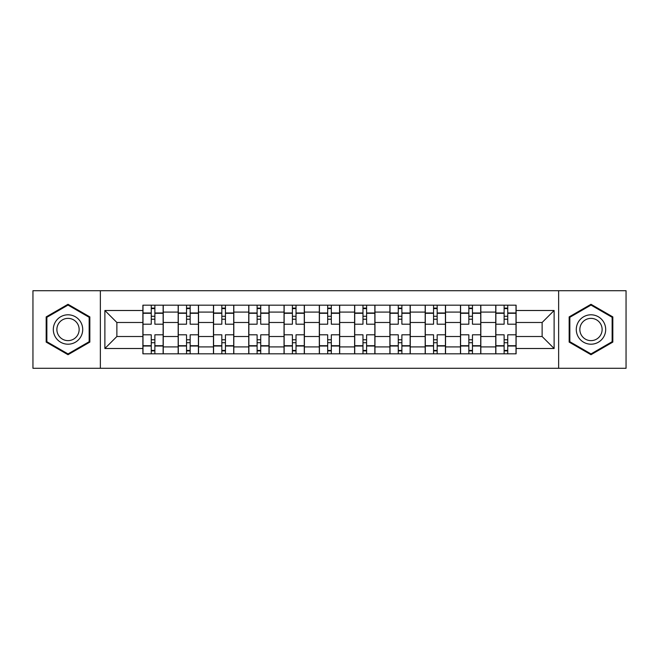 <?xml version="1.0" encoding="UTF-8"?>
<svg xmlns="http://www.w3.org/2000/svg" width="659" height="659" viewBox="0 0 659 659"><rect width="100%" height="100%" fill="white"/><g stroke="black" fill="none" stroke-linecap="round" stroke-linejoin="round"><path stroke-width="0.99" d="M558.643 368.29L626.05 368.29L626.05 290.71L32.95 290.71L32.95 368.29L558.643 368.29L558.643 290.71M178.169 353.817L178.169 312.086L163.243 312.086L163.243 353.817M163.243 312.086L163.243 305.183M178.169 312.086L178.169 305.183M198.532 305.183L198.532 353.817M213.458 353.817L213.458 305.183M233.813 305.183L233.813 353.817M248.748 353.817L248.748 305.183M269.103 305.183L269.103 353.817M284.037 353.817L284.037 305.183M304.392 305.183L304.392 353.817M319.318 353.817L319.318 305.183M339.682 305.183L339.682 353.817M354.608 353.817L354.608 305.183M374.963 305.183L374.963 353.817M389.897 353.817L389.897 305.183M410.252 305.183L410.252 353.817M425.187 353.817L425.187 305.183M445.542 305.183L445.542 353.817M460.468 353.817L460.468 305.183M480.831 305.183L480.831 353.817M495.757 353.817L495.757 305.183M495.757 336.51L480.831 336.51M460.468 336.51L445.542 336.51M425.187 336.51L410.252 336.51M389.897 336.51L374.963 336.51M354.608 336.51L339.682 336.51M319.318 336.51L304.392 336.51M284.037 336.51L269.103 336.51M248.748 336.51L233.813 336.51M213.458 336.51L198.532 336.51M178.169 336.51L163.243 336.51M495.757 322.49L480.831 322.49M460.468 322.49L445.542 322.49M425.187 322.49L410.252 322.49M389.897 322.49L374.963 322.49M354.608 322.49L339.682 322.49M319.318 322.49L304.392 322.49M284.037 322.49L269.103 322.49M248.748 322.49L233.813 322.49M213.458 322.49L198.532 322.49M178.169 322.49L163.243 322.49M116.874 336.51L142.888 336.51L142.888 322.49L116.874 322.49L116.874 336.51L104.88 348.504L104.88 310.496L142.888 310.496L142.888 322.49M516.112 322.49L516.112 336.51L542.126 336.51L542.126 322.49L516.112 322.49L516.112 305.183L142.888 305.183L142.888 310.496M516.112 310.496L554.12 310.496L554.12 348.504L516.112 348.504L516.112 336.51M142.888 336.51L142.888 353.817L516.112 353.817L516.112 348.504M142.888 348.504L104.88 348.504M100.357 368.29L100.357 290.71M89.838 316.897L68.009 304.293L46.179 316.897L46.179 342.103L68.009 354.707L89.838 342.103L89.838 316.897M612.821 316.897L590.991 304.293L569.162 316.897L569.162 342.103L590.991 354.707L612.821 342.103L612.821 316.897M154.873 350.423L151.257 350.423M151.257 308.577L154.873 308.577M190.163 350.423L186.538 350.423M186.538 308.577L190.163 308.577M225.444 350.423L221.828 350.423M221.828 308.577L225.444 308.577M260.733 350.423L257.117 350.423M257.117 308.577L260.733 308.577M296.023 350.423L292.407 350.423M292.407 308.577L296.023 308.577M331.312 350.423L327.688 350.423M327.688 308.577L331.312 308.577M366.593 350.423L362.977 350.423M362.977 308.577L366.593 308.577M401.883 350.423L398.267 350.423M398.267 308.577L401.883 308.577M437.172 350.423L433.556 350.423M433.556 308.577L437.172 308.577M472.462 350.423L468.837 350.423M468.837 308.577L472.462 308.577M507.743 350.423L504.127 350.423M504.127 308.577L507.743 308.577M104.88 310.496L116.874 322.49M542.126 336.51L554.12 348.504M542.126 322.49L554.12 310.496M163.127 353.817L163.127 324.187L154.873 324.187L154.873 305.183M151.257 305.183L151.257 324.187L142.995 324.187L142.995 305.183M163.127 324.187L163.127 305.183M142.995 353.817L142.995 334.813L151.257 334.813L151.257 353.817M154.873 353.817L154.873 334.813L163.127 334.813M151.257 319.211L154.873 319.211M142.995 334.813L142.995 324.187M154.873 339.789L151.257 339.789M154.873 350.876L151.257 350.876M151.257 342.729L154.873 342.729M154.873 316.271L151.257 316.271M151.257 308.124L154.873 308.124M55.282 336.848A14.704 14.704 0 0 0 75.365 342.235A14.704 14.704 0 0 0 80.744 322.152A14.704 14.704 0 0 0 60.661 316.765A14.704 14.704 0 0 0 55.282 336.848M58.371 335.069A11.129 11.129 0 0 0 73.577 339.138A11.129 11.129 0 0 0 77.655 323.931A11.129 11.129 0 0 0 62.448 319.862A11.129 11.129 0 0 0 58.371 335.069M68.009 305.076L89.163 317.292L89.163 341.708L68.009 353.924L46.863 341.708L46.863 317.292L68.009 305.076M578.256 336.848A14.704 14.704 0 0 0 598.339 342.235A14.704 14.704 0 0 0 603.718 322.152A14.704 14.704 0 0 0 583.635 316.765A14.704 14.704 0 0 0 578.256 336.848M581.345 335.069A11.129 11.129 0 0 0 596.552 339.138A11.129 11.129 0 0 0 600.629 323.931A11.129 11.129 0 0 0 585.423 319.862A11.129 11.129 0 0 0 581.345 335.069M590.991 305.076L612.137 317.292L612.137 341.708L590.991 353.924L569.837 341.708L569.837 317.292L590.991 305.076M198.417 353.817L198.417 324.187L190.163 324.187L190.163 305.183M186.538 305.183L186.538 324.187L178.284 324.187L178.284 305.183M198.417 324.187L198.417 305.183M178.284 353.817L178.284 334.813L186.538 334.813L186.538 353.817M190.163 353.817L190.163 334.813L198.417 334.813M186.538 319.211L190.163 319.211M178.284 334.813L178.284 324.187M190.163 339.789L186.538 339.789M190.163 350.876L186.538 350.876M186.538 342.729L190.163 342.729M190.163 316.271L186.538 316.271M186.538 308.124L190.163 308.124M233.706 353.817L233.706 324.187L225.444 324.187L225.444 305.183M221.828 305.183L221.828 324.187L213.574 324.187L213.574 305.183M233.706 324.187L233.706 305.183M213.574 353.817L213.574 334.813L221.828 334.813L221.828 353.817M225.444 353.817L225.444 334.813L233.706 334.813M221.828 319.211L225.444 319.211M213.574 334.813L213.574 324.187M225.444 339.789L221.828 339.789M225.444 350.876L221.828 350.876M221.828 342.729L225.444 342.729M225.444 316.271L221.828 316.271M221.828 308.124L225.444 308.124M268.987 353.817L268.987 324.187L260.733 324.187L260.733 305.183M257.117 305.183L257.117 324.187L248.863 324.187L248.863 305.183M268.987 324.187L268.987 305.183M248.863 353.817L248.863 334.813L257.117 334.813L257.117 353.817M260.733 353.817L260.733 334.813L268.987 334.813M257.117 319.211L260.733 319.211M248.863 334.813L248.863 324.187M260.733 339.789L257.117 339.789M260.733 350.876L257.117 350.876M257.117 342.729L260.733 342.729M260.733 316.271L257.117 316.271M257.117 308.124L260.733 308.124M304.277 353.817L304.277 324.187L296.023 324.187L296.023 305.183M292.407 305.183L292.407 324.187L284.144 324.187L284.144 305.183M304.277 324.187L304.277 305.183M284.144 353.817L284.144 334.813L292.407 334.813L292.407 353.817M296.023 353.817L296.023 334.813L304.277 334.813M292.407 319.211L296.023 319.211M284.144 334.813L284.144 324.187M296.023 339.789L292.407 339.789M296.023 350.876L292.407 350.876M292.407 342.729L296.023 342.729M296.023 316.271L292.407 316.271M292.407 308.124L296.023 308.124M339.566 353.817L339.566 324.187L331.312 324.187L331.312 305.183M327.688 305.183L327.688 324.187L319.434 324.187L319.434 305.183M339.566 324.187L339.566 305.183M319.434 353.817L319.434 334.813L327.688 334.813L327.688 353.817M331.312 353.817L331.312 334.813L339.566 334.813M327.688 319.211L331.312 319.211M319.434 334.813L319.434 324.187M331.312 339.789L327.688 339.789M331.312 350.876L327.688 350.876M327.688 342.729L331.312 342.729M331.312 316.271L327.688 316.271M327.688 308.124L331.312 308.124M374.856 353.817L374.856 324.187L366.593 324.187L366.593 305.183M362.977 305.183L362.977 324.187L354.723 324.187L354.723 305.183M374.856 324.187L374.856 305.183M354.723 353.817L354.723 334.813L362.977 334.813L362.977 353.817M366.593 353.817L366.593 334.813L374.856 334.813M362.977 319.211L366.593 319.211M354.723 334.813L354.723 324.187M366.593 339.789L362.977 339.789M366.593 350.876L362.977 350.876M362.977 342.729L366.593 342.729M366.593 316.271L362.977 316.271M362.977 308.124L366.593 308.124M410.137 353.817L410.137 324.187L401.883 324.187L401.883 305.183M398.267 305.183L398.267 324.187L390.013 324.187L390.013 305.183M410.137 324.187L410.137 305.183M390.013 353.817L390.013 334.813L398.267 334.813L398.267 353.817M401.883 353.817L401.883 334.813L410.137 334.813M398.267 319.211L401.883 319.211M390.013 334.813L390.013 324.187M401.883 339.789L398.267 339.789M401.883 350.876L398.267 350.876M398.267 342.729L401.883 342.729M401.883 316.271L398.267 316.271M398.267 308.124L401.883 308.124M445.426 353.817L445.426 324.187L437.172 324.187L437.172 305.183M433.556 305.183L433.556 324.187L425.294 324.187L425.294 305.183M445.426 324.187L445.426 305.183M425.294 353.817L425.294 334.813L433.556 334.813L433.556 353.817M437.172 353.817L437.172 334.813L445.426 334.813M433.556 319.211L437.172 319.211M425.294 334.813L425.294 324.187M437.172 339.789L433.556 339.789M437.172 350.876L433.556 350.876M433.556 342.729L437.172 342.729M437.172 316.271L433.556 316.271M433.556 308.124L437.172 308.124M480.716 353.817L480.716 324.187L472.462 324.187L472.462 305.183M468.837 305.183L468.837 324.187L460.583 324.187L460.583 305.183M480.716 324.187L480.716 305.183M460.583 353.817L460.583 334.813L468.837 334.813L468.837 353.817M472.462 353.817L472.462 334.813L480.716 334.813M468.837 319.211L472.462 319.211M460.583 334.813L460.583 324.187M472.462 339.789L468.837 339.789M472.462 350.876L468.837 350.876M468.837 342.729L472.462 342.729M472.462 316.271L468.837 316.271M468.837 308.124L472.462 308.124M516.005 353.817L516.005 324.187L507.743 324.187L507.743 305.183M504.127 305.183L504.127 324.187L495.873 324.187L495.873 305.183M516.005 324.187L516.005 305.183M495.873 353.817L495.873 334.813L504.127 334.813L504.127 353.817M507.743 353.817L507.743 334.813L516.005 334.813M504.127 319.211L507.743 319.211M495.873 334.813L495.873 324.187M507.743 339.789L504.127 339.789M507.743 350.876L504.127 350.876M504.127 342.729L507.743 342.729M507.743 316.271L504.127 316.271M504.127 308.124L507.743 308.124M460.468 312.086L445.542 312.086M425.187 312.086L410.252 312.086M389.897 312.086L374.963 312.086M354.608 312.086L339.682 312.086M319.318 312.086L304.392 312.086M284.037 312.086L269.103 312.086M248.748 312.086L233.813 312.086M213.458 312.086L198.532 312.086M495.757 312.086L480.831 312.086M460.468 346.914L445.542 346.914M425.187 346.914L410.252 346.914M389.897 346.914L374.963 346.914M354.608 346.914L339.682 346.914M319.318 346.914L304.392 346.914M284.037 346.914L269.103 346.914M248.748 346.914L233.813 346.914M213.458 346.914L198.532 346.914M178.169 346.914L163.243 346.914M495.757 346.914L480.831 346.914M163.127 312.984L154.873 312.984M151.257 312.984L142.995 312.984M151.257 313.289L142.995 313.289M151.257 345.711L142.995 345.711M151.257 346.016L142.995 346.016M163.127 346.016L154.873 346.016M163.127 313.289L154.873 313.289M163.127 345.711L154.873 345.711M198.417 312.984L190.163 312.984M186.538 312.984L178.284 312.984M186.538 313.289L178.284 313.289M186.538 345.711L178.284 345.711M186.538 346.016L178.284 346.016M198.417 346.016L190.163 346.016M198.417 313.289L190.163 313.289M198.417 345.711L190.163 345.711M233.706 312.984L225.444 312.984M221.828 312.984L213.574 312.984M221.828 313.289L213.574 313.289M221.828 345.711L213.574 345.711M221.828 346.016L213.574 346.016M233.706 346.016L225.444 346.016M233.706 313.289L225.444 313.289M233.706 345.711L225.444 345.711M268.987 312.984L260.733 312.984M257.117 312.984L248.863 312.984M257.117 313.289L248.863 313.289M257.117 345.711L248.863 345.711M257.117 346.016L248.863 346.016M268.987 346.016L260.733 346.016M268.987 313.289L260.733 313.289M268.987 345.711L260.733 345.711M304.277 312.984L296.023 312.984M292.407 312.984L284.144 312.984M292.407 313.289L284.144 313.289M292.407 345.711L284.144 345.711M292.407 346.016L284.144 346.016M304.277 346.016L296.023 346.016M304.277 313.289L296.023 313.289M304.277 345.711L296.023 345.711M339.566 312.984L331.312 312.984M327.688 312.984L319.434 312.984M327.688 313.289L319.434 313.289M327.688 345.711L319.434 345.711M327.688 346.016L319.434 346.016M339.566 346.016L331.312 346.016M339.566 313.289L331.312 313.289M339.566 345.711L331.312 345.711M374.856 312.984L366.593 312.984M362.977 312.984L354.723 312.984M362.977 313.289L354.723 313.289M362.977 345.711L354.723 345.711M362.977 346.016L354.723 346.016M374.856 346.016L366.593 346.016M374.856 313.289L366.593 313.289M374.856 345.711L366.593 345.711M410.137 312.984L401.883 312.984M398.267 312.984L390.013 312.984M398.267 313.289L390.013 313.289M398.267 345.711L390.013 345.711M398.267 346.016L390.013 346.016M410.137 346.016L401.883 346.016M410.137 313.289L401.883 313.289M410.137 345.711L401.883 345.711M445.426 312.984L437.172 312.984M433.556 312.984L425.294 312.984M433.556 313.289L425.294 313.289M433.556 345.711L425.294 345.711M433.556 346.016L425.294 346.016M445.426 346.016L437.172 346.016M445.426 313.289L437.172 313.289M445.426 345.711L437.172 345.711M480.716 312.984L472.462 312.984M468.837 312.984L460.583 312.984M468.837 313.289L460.583 313.289M468.837 345.711L460.583 345.711M468.837 346.016L460.583 346.016M480.716 346.016L472.462 346.016M480.716 313.289L472.462 313.289M480.716 345.711L472.462 345.711M516.005 312.984L507.743 312.984M504.127 312.984L495.873 312.984M504.127 313.289L495.873 313.289M504.127 345.711L495.873 345.711M504.127 346.016L495.873 346.016M516.005 346.016L507.743 346.016M516.005 313.289L507.743 313.289M516.005 345.711L507.743 345.711"/></g></svg>
